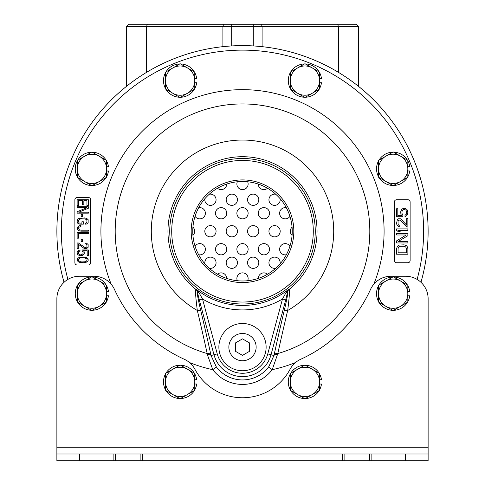 <?xml version="1.0" encoding="UTF-8"?>
<svg xmlns="http://www.w3.org/2000/svg" width="485" height="485" viewBox="0 0 485 485"><rect width="100%" height="100%" fill="white"/><g stroke="black" fill="none" stroke-linecap="round" stroke-linejoin="round"><path stroke-width="0.73" d="M217.468 274.225A5.626 5.626 0 0 1 226.75 278.426M237.335 280.718A5.626 5.626 0 0 1 242.5 272.867A5.626 5.626 0 0 1 247.671 280.718M258.25 278.426A5.626 5.626 0 0 1 267.538 274.225M204.919 263.828A5.626 5.626 0 0 1 210.441 257.117A5.626 5.626 0 0 1 216.067 262.743A5.626 5.626 0 0 1 209.259 268.241M226.192 262.743A5.626 5.626 0 0 1 231.812 257.117A5.626 5.626 0 0 1 237.438 262.743A5.626 5.626 0 0 1 231.812 268.369A5.626 5.626 0 0 1 226.192 262.743M247.562 262.743A5.626 5.626 0 0 1 253.188 257.117A5.626 5.626 0 0 1 258.814 262.743A5.626 5.626 0 0 1 253.188 268.369A5.626 5.626 0 0 1 247.562 262.743M275.747 268.241A5.626 5.626 0 0 1 268.939 262.743A5.626 5.626 0 0 1 274.565 257.117A5.626 5.626 0 0 1 280.081 263.828M195.049 246.156A5.626 5.626 0 0 1 205.379 249.241A5.626 5.626 0 0 1 198.674 254.764M215.504 249.241A5.626 5.626 0 0 1 221.13 243.622A5.626 5.626 0 0 1 226.75 249.241A5.626 5.626 0 0 1 221.13 254.867A5.626 5.626 0 0 1 215.504 249.241M236.874 249.241A5.626 5.626 0 0 1 242.5 243.622A5.626 5.626 0 0 1 248.126 249.241A5.626 5.626 0 0 1 242.5 254.867A5.626 5.626 0 0 1 236.874 249.241M258.25 249.241A5.626 5.626 0 0 1 263.876 243.622A5.626 5.626 0 0 1 269.502 249.241A5.626 5.626 0 0 1 263.876 254.867A5.626 5.626 0 0 1 258.25 249.241M286.332 254.764A5.626 5.626 0 0 1 279.627 249.241A5.626 5.626 0 0 1 289.951 246.156M192.927 227.156A5.626 5.626 0 0 1 192.927 235.334M204.815 231.242A5.626 5.626 0 0 1 210.441 225.622A5.626 5.626 0 0 1 216.067 231.242A5.626 5.626 0 0 1 210.441 236.868A5.626 5.626 0 0 1 204.815 231.242M226.192 231.242A5.626 5.626 0 0 1 231.812 225.622A5.626 5.626 0 0 1 237.438 231.242A5.626 5.626 0 0 1 231.812 236.868A5.626 5.626 0 0 1 226.192 231.242M247.562 231.242A5.626 5.626 0 0 1 253.188 225.622A5.626 5.626 0 0 1 258.814 231.242A5.626 5.626 0 0 1 253.188 236.868A5.626 5.626 0 0 1 247.562 231.242M268.939 231.242A5.626 5.626 0 0 1 274.565 225.622A5.626 5.626 0 0 1 280.191 231.242A5.626 5.626 0 0 1 274.565 236.868A5.626 5.626 0 0 1 268.939 231.242M292.073 235.334A5.626 5.626 0 0 1 292.073 227.156M198.674 207.725A5.626 5.626 0 0 1 205.379 213.242A5.626 5.626 0 0 1 195.049 216.328M215.504 213.242A5.626 5.626 0 0 1 221.13 207.622A5.626 5.626 0 0 1 226.75 213.242A5.626 5.626 0 0 1 221.13 218.868A5.626 5.626 0 0 1 215.504 213.242M236.874 213.242A5.626 5.626 0 0 1 242.5 207.622A5.626 5.626 0 0 1 248.126 213.242A5.626 5.626 0 0 1 242.5 218.868A5.626 5.626 0 0 1 236.874 213.242M258.25 213.242A5.626 5.626 0 0 1 263.876 207.622A5.626 5.626 0 0 1 269.502 213.242A5.626 5.626 0 0 1 263.876 218.868A5.626 5.626 0 0 1 258.25 213.242M289.951 216.328A5.626 5.626 0 0 1 279.627 213.242A5.626 5.626 0 0 1 286.332 207.725M209.259 194.249A5.626 5.626 0 0 1 216.067 199.747A5.626 5.626 0 0 1 210.441 205.367A5.626 5.626 0 0 1 204.919 198.662M226.192 199.747A5.626 5.626 0 0 1 231.812 194.121A5.626 5.626 0 0 1 237.438 199.747A5.626 5.626 0 0 1 231.812 205.367A5.626 5.626 0 0 1 226.192 199.747M247.562 199.747A5.626 5.626 0 0 1 253.188 194.121A5.626 5.626 0 0 1 258.814 199.747A5.626 5.626 0 0 1 253.188 205.367A5.626 5.626 0 0 1 247.562 199.747M280.081 198.662A5.626 5.626 0 0 1 274.565 205.367A5.626 5.626 0 0 1 268.939 199.747A5.626 5.626 0 0 1 275.747 194.249M226.75 184.064A5.626 5.626 0 0 1 217.468 188.265M247.671 181.772A5.626 5.626 0 0 1 242.5 189.623A5.626 5.626 0 0 1 237.335 181.772M267.538 188.265A5.626 5.626 0 0 1 258.25 184.064M126.627 86.233L126.627 26.499L128.883 24.25L356.123 24.25L358.373 26.499L358.373 86.233M128.883 24.25L126.627 26.499L358.373 26.499M428.122 231.242A185.622 185.622 0 0 0 242.5 45.626A185.622 185.622 0 0 0 64.038 282.294A185.622 185.622 0 0 1 242.5 45.626A185.622 185.622 0 0 1 420.962 282.294A185.622 185.622 0 0 0 428.122 231.242M396.621 199.747A2.249 2.249 0 0 0 394.372 201.996L394.372 260.493A2.249 2.249 0 0 0 396.621 262.743L407.873 262.743A2.249 2.249 0 0 0 410.122 260.493L410.122 201.996A2.249 2.249 0 0 0 407.873 199.747L396.621 199.747M77.133 197.498A2.249 2.249 0 0 0 74.884 199.747L74.884 262.743A2.249 2.249 0 0 0 77.133 264.992L88.379 264.992A2.249 2.249 0 0 0 90.628 262.743L90.628 199.747A2.249 2.249 0 0 0 88.379 197.498L77.133 197.498M207.319 354.565L212.788 369.679A37.309 37.309 0 0 0 272.218 369.679L277.82 353.553A225.864 19.685 -75 0 1 287.696 310.467C289.375 297.099 289.854 290.072 289.133 289.399L288.83 289.199L286.235 292.225L282.47 299.021L267.768 353.886A26.16 26.16 0 0 1 217.238 353.886L202.536 299.021L198.765 292.225L196.17 289.199L195.873 289.399C195.146 290.024 195.625 297.044 197.31 310.473A225.864 19.685 75 0 1 207.18 353.553L207.319 354.565A4.498 2.013 167.5 0 1 211.042 355.547L216.358 366.963A32.828 32.828 0 0 0 268.648 366.963L273.964 355.547L271.012 354.759A29.518 29.518 0 0 1 213.988 354.759L217.238 353.886M277.681 354.565A4.498 2.013 12.5 0 0 273.964 355.547L274.152 354.68A230.084 20.055 -75 0 1 284.21 310.788C287.035 298.614 288.187 292.285 287.66 291.8L285.72 299.888L282.47 299.021A78.679 78.679 0 0 1 202.536 299.021L199.286 299.888L197.346 291.8A3.377 2.007 -11.3 0 0 199.177 292.946M284.21 310.788A4.498 1.285 13.5 0 1 287.696 310.473A91.21 91.21 0 0 0 312.473 172.739A91.21 91.21 0 0 0 172.533 172.739A91.21 91.21 0 0 0 197.31 310.473A4.498 1.285 166.5 0 1 200.796 310.788C197.959 298.572 196.807 292.243 197.346 291.8L196.17 289.199A74.199 74.199 0 0 0 288.83 289.199L287.769 291.242A3.377 2.152 -162.6 0 1 286.235 292.225M218.874 347.114A23.626 23.626 0 0 1 242.5 323.495A23.626 23.626 0 0 1 266.126 347.114A23.626 23.626 0 0 1 242.5 370.74A23.626 23.626 0 0 1 218.874 347.114M285.829 292.946A3.377 2.007 -168.7 0 0 287.66 291.8L287.769 291.242A4.498 4.48 123.1 0 1 289.133 289.399A74.538 74.538 0 0 0 242.5 156.703A74.538 74.538 0 0 0 195.873 289.399A4.498 4.48 -123.1 0 1 197.231 291.242A3.377 2.152 -17.4 0 0 198.765 292.225M242.5 304.004A72.762 72.762 0 0 0 315.262 231.242A72.762 72.762 0 0 0 242.5 158.486A72.762 72.762 0 0 0 169.738 231.242A72.762 72.762 0 0 0 242.5 304.004M242.5 302.034A70.786 70.786 0 0 0 313.292 231.242A70.786 70.786 0 0 0 242.5 160.456A70.786 70.786 0 0 0 171.714 231.242A70.786 70.786 0 0 0 242.5 302.034M191.181 231.242A51.325 51.325 0 0 0 242.5 282.567A51.325 51.325 0 0 0 293.825 231.242A51.325 51.325 0 0 0 242.5 179.923A51.325 51.325 0 0 0 191.181 231.242M192.763 231.242A49.743 49.743 0 0 0 242.5 280.985A49.743 49.743 0 0 0 292.243 231.242A49.743 49.743 0 0 0 242.5 181.505A49.743 49.743 0 0 0 192.763 231.242M256.141 347.114A13.641 13.641 0 0 0 242.5 333.474A13.641 13.641 0 0 0 228.859 347.114A13.641 13.641 0 0 0 242.5 360.755A13.641 13.641 0 0 0 256.141 347.114M396.621 248.587L396.621 254.213L407.873 254.213L407.873 248.587L407.151 246.477L406.2 245.543L404.041 244.84L399.258 245.07L397.342 246.477L396.621 248.587M398.058 252.806L398.058 248.587L398.779 246.95L400.452 246.247L404.041 246.247L405.721 246.95L406.436 248.587L406.436 252.806L398.058 252.806M407.873 241.554L398.058 241.554L407.873 235.698L407.873 233.588L396.621 233.588L396.621 234.995L406.2 234.995L396.621 240.851L396.621 242.961L407.873 242.961L407.873 241.554M407.873 228.902L396.621 228.902L396.621 230.308L398.3 231.715L400.216 231.715L398.537 230.308L407.873 230.308L407.873 228.902M406.679 227.029L407.873 227.029L407.873 218.589L406.679 218.589L406.679 225.149L400.689 218.826L398.3 218.826L397.342 219.76L396.621 223.039L396.863 224.682L398.3 226.556L399.258 226.792L399.258 225.622L398.058 224.446L398.058 221.166L398.537 220.463L399.737 219.996L400.689 220.463L406.679 227.029M402.847 215.073L401.889 213.2L402.126 210.854L403.326 209.684L404.52 209.447L405.957 210.15L406.679 211.793L406.436 214.134L404.999 215.31L404.999 216.716L406.915 215.54L407.873 213.2L407.63 210.617L406.915 209.447L404.763 208.277L402.605 208.744L401.647 209.447L400.689 211.793L400.931 214.37L401.647 215.54L397.821 215.54L397.821 208.744L396.621 208.744L396.621 216.716L402.847 216.716L402.847 215.073M78.57 205.507L78.57 200.723L82.395 200.723L82.395 204.87L83.832 204.87L83.832 200.723L86.942 200.723L86.942 205.507L88.379 205.507L88.379 199.771L77.133 199.771L77.133 205.507L78.57 205.507M77.133 207.738L86.942 207.738L77.133 211.721L77.133 213.157L88.379 213.157L88.379 212.2L78.806 212.2L88.379 208.217L88.379 206.78L77.133 206.78L77.133 207.738M81.201 216.662L82.395 216.662L82.395 214.431L81.201 214.431L81.201 216.662M79.764 224.155L83.353 224.155L83.353 221.76L81.916 221.76L81.916 223.197L79.285 223.039L78.57 221.924L78.57 220.487L79.285 219.372L80.959 218.893L84.554 218.893L86.227 219.372L86.942 220.487L86.942 221.924L86.227 223.039L85.512 223.197L85.512 224.155L86.706 223.991L88.143 222.718L88.143 219.693L86.706 218.414L84.554 217.935L78.806 218.414L77.37 219.693L77.133 221.924L77.849 223.355L79.764 224.155M80.959 226.386L80.959 225.428L79.764 225.586L77.37 227.18L77.37 229.411L78.806 230.684L80.959 231.163L88.379 231.163L88.379 230.211L80.959 230.211L79.285 229.732L78.57 228.617L78.806 227.338L80.959 226.386M88.379 232.442L77.133 232.442L77.133 238.177L78.57 238.177L78.57 233.394L88.379 233.394L88.379 232.442M81.201 241.682L82.395 241.682L82.395 239.451L81.201 239.451L81.201 241.682M78.327 242.961L77.133 242.961L77.133 248.696L78.327 248.696L78.327 244.234L84.311 248.538L86.706 248.538L88.143 247.259L88.143 244.549L86.706 243.276L85.748 243.118L85.748 243.913L86.942 244.713L86.942 246.944L85.269 247.738L78.327 242.961M82.159 251.084L83.117 252.364L82.874 253.952L80.48 254.91L79.049 254.431L78.327 253.315L78.57 251.721L80.001 250.927L80.001 249.969L78.091 250.769L77.133 252.364L77.37 254.116L78.091 254.91L80.243 255.71L82.395 255.389L83.353 254.91L84.311 253.315L84.075 251.563L83.353 250.769L87.185 250.769L87.185 255.389L88.379 255.389L88.379 249.969L82.159 249.969L82.159 251.084M83.832 256.983L78.806 257.62L77.37 258.893L77.37 260.809L78.806 262.082L80.48 262.561L83.832 262.718L86.706 262.082L88.143 260.809L88.143 258.893L86.706 257.62L83.832 256.983M83.596 257.777L85.033 257.941L86.942 259.057L87.185 259.851L86.463 261.124L85.033 261.767L81.916 261.924L80.48 261.767L78.57 260.651L78.327 259.851L79.049 258.578L80.48 257.941L83.596 257.777M56.878 453.996L142.378 453.996L142.378 460.75L56.878 460.75L56.878 447.249L428.122 447.249L428.122 460.75L342.622 460.75L342.622 453.996L428.122 453.996M428.122 396.912L428.128 298.754A22.498 22.498 0 0 0 405.618 276.256L391.001 276.256A22.498 22.498 0 0 0 370.516 289.442A140.62 140.62 0 0 1 300.682 359.276A22.498 22.498 0 0 0 290.145 369.164A53.999 53.999 0 0 1 194.855 369.164A22.498 22.498 0 0 0 184.312 359.276A140.62 140.62 0 0 1 114.484 289.442A22.498 22.498 0 0 0 93.999 276.256L79.376 276.256A22.498 22.498 0 0 0 56.878 298.754L56.878 447.249M142.378 453.996L342.622 453.996M142.378 460.75L342.622 460.75M369.618 453.996L369.618 460.75M344.871 460.75L344.871 453.996M242.5 45.626A185.622 185.622 0 0 1 420.962 282.294A22.498 22.498 0 0 1 428.128 298.754L428.122 447.249M140.129 453.996L140.129 460.75M115.375 460.75L115.375 453.996M428.116 460.75L407.024 460.75M56.878 460.726L56.878 396.9M64.038 282.282A22.498 22.498 0 0 0 57.83 292.285M407.824 301.646A16.66 16.66 0 0 0 409.722 295.814L407.824 295.814M407.824 291.527L409.722 291.527A16.66 16.66 0 0 0 407.824 285.689M407.418 284.992A16.66 16.66 0 0 0 393.602 277.014M392.795 277.014A16.66 16.66 0 0 0 378.979 284.992M378.573 285.689A16.66 16.66 0 0 0 378.573 301.646M378.979 302.343A16.66 16.66 0 0 0 392.795 310.321M393.602 310.321A16.66 16.66 0 0 0 407.418 302.343M319.566 389.873A16.66 16.66 0 0 0 321.464 384.041L319.566 384.041M319.566 379.755L321.464 379.755A16.66 16.66 0 0 0 319.566 373.917M319.16 373.22A16.66 16.66 0 0 0 305.344 365.241M304.538 365.241A16.66 16.66 0 0 0 290.721 373.22M290.315 373.917A16.66 16.66 0 0 0 290.315 389.873M290.721 390.57A16.66 16.66 0 0 0 304.538 398.549M305.344 398.549A16.66 16.66 0 0 0 319.16 390.57M194.77 389.849A16.66 16.66 0 0 0 196.667 384.017L194.77 384.017M194.77 379.731L196.667 379.731A16.66 16.66 0 0 0 194.77 373.899M194.37 373.195A16.66 16.66 0 0 0 180.553 365.217M179.741 365.217A16.66 16.66 0 0 0 165.925 373.195M165.524 373.899A16.66 16.66 0 0 0 165.524 389.849M165.925 390.552A16.66 16.66 0 0 0 179.741 398.531M180.553 398.531A16.66 16.66 0 0 0 194.37 390.552M106.542 301.591A16.66 16.66 0 0 0 108.44 295.759L106.542 295.759M106.542 291.473L108.44 291.473A16.66 16.66 0 0 0 106.542 285.641M106.142 284.938A16.66 16.66 0 0 0 92.326 276.959M91.513 276.959A16.66 16.66 0 0 0 77.697 284.938M77.297 285.641A16.66 16.66 0 0 0 77.297 301.591M77.697 302.294A16.66 16.66 0 0 0 91.513 310.267M92.326 310.267A16.66 16.66 0 0 0 106.142 302.294M407.83 176.801A16.66 16.66 0 0 0 409.728 170.962L407.83 170.962M407.83 166.676L409.728 166.676A16.66 16.66 0 0 0 407.83 160.844M407.424 160.147A16.66 16.66 0 0 0 393.608 152.169M392.801 152.169A16.66 16.66 0 0 0 378.985 160.147M378.579 160.844A16.66 16.66 0 0 0 378.579 176.801M378.985 177.498A16.66 16.66 0 0 0 392.801 185.476M393.608 185.476A16.66 16.66 0 0 0 407.424 177.498M319.573 88.567A16.66 16.66 0 0 0 321.464 82.735L319.573 82.735M319.573 78.449L321.464 78.449A16.66 16.66 0 0 0 319.573 72.611M319.166 71.913A16.66 16.66 0 0 0 305.35 63.935M304.544 63.935A16.66 16.66 0 0 0 290.727 71.913M290.321 72.611A16.66 16.66 0 0 0 290.321 88.567M290.727 89.264A16.66 16.66 0 0 0 304.544 97.242M305.35 97.242A16.66 16.66 0 0 0 319.166 89.264M194.77 88.585A16.66 16.66 0 0 0 196.667 82.753L194.77 82.753M194.77 78.467L196.667 78.467A16.66 16.66 0 0 0 194.77 72.635M194.37 71.932A16.66 16.66 0 0 0 180.553 63.953M179.741 63.953A16.66 16.66 0 0 0 165.925 71.932M165.524 72.635A16.66 16.66 0 0 0 165.524 88.585M165.925 89.288A16.66 16.66 0 0 0 179.741 97.261M180.553 97.261A16.66 16.66 0 0 0 194.37 89.288M106.542 176.849A16.66 16.66 0 0 0 108.434 171.011L106.542 171.011M106.542 166.725L108.434 166.725A16.66 16.66 0 0 0 106.542 160.893M106.136 160.195A16.66 16.66 0 0 0 92.32 152.217M91.513 152.217A16.66 16.66 0 0 0 77.697 160.195M77.291 160.893A16.66 16.66 0 0 0 77.291 176.849M77.697 177.546A16.66 16.66 0 0 0 91.513 185.525M92.32 185.525A16.66 16.66 0 0 0 106.136 177.546M393.202 276.783L378.573 285.222L378.573 302.113L393.202 310.558L407.824 302.113L407.824 285.222L393.202 276.783M378.573 293.667A14.623 14.623 0 0 0 400.513 306.332A14.623 14.623 0 0 0 400.513 281.003A14.623 14.623 0 0 0 378.573 293.667M304.944 365.011L290.315 373.45L290.315 390.34L304.944 398.785L319.566 390.34L319.566 373.45L304.944 365.011M290.315 381.895A14.623 14.623 0 0 0 312.255 394.56A14.623 14.623 0 0 0 312.255 369.23A14.623 14.623 0 0 0 290.315 381.895M180.147 364.987L165.524 373.432L165.524 390.316L180.147 398.761L194.77 390.316L194.77 373.432L180.147 364.987M165.524 381.877A14.623 14.623 0 0 0 187.459 394.541A14.623 14.623 0 0 0 187.459 369.206A14.623 14.623 0 0 0 165.524 381.877M91.92 276.729L77.297 285.174L77.297 302.058L91.92 310.503L106.542 302.058L106.542 285.174L91.92 276.729M77.297 293.613A14.623 14.623 0 0 0 99.231 306.284A14.623 14.623 0 0 0 99.231 280.948A14.623 14.623 0 0 0 77.297 293.613M242.5 355.366L249.648 351.243L249.648 342.992L242.5 338.87L235.358 342.992L235.358 351.243L242.5 355.366M393.208 151.932L378.579 160.377L378.579 177.261L393.208 185.706L407.83 177.261L407.83 160.377L393.208 151.932M378.579 168.822A14.623 14.623 0 0 0 400.519 181.487A14.623 14.623 0 0 0 400.519 156.158A14.623 14.623 0 0 0 378.579 168.822M304.944 63.705L290.321 72.144L290.321 89.034L304.944 97.479L319.573 89.034L319.573 72.144L304.944 63.705M290.321 80.589A14.623 14.623 0 0 0 312.255 93.253A14.623 14.623 0 0 0 312.255 67.924A14.623 14.623 0 0 0 290.321 80.589M180.147 63.723L165.524 72.168L165.524 89.052L180.147 97.497L194.77 89.052L194.77 72.168L180.147 63.723M165.524 80.607A14.623 14.623 0 0 0 187.459 93.278A14.623 14.623 0 0 0 187.459 67.942A14.623 14.623 0 0 0 165.524 80.607M91.914 151.981L77.291 160.426L77.291 177.316L91.914 185.755L106.542 177.316L106.542 160.426L91.914 151.981M77.291 168.871A14.623 14.623 0 0 0 99.225 181.535A14.623 14.623 0 0 0 99.225 156.206A14.623 14.623 0 0 0 77.291 168.871M146.628 72.301L146.628 26.499L147.288 24.25M222.9 46.663L222.9 26.499L223.561 24.25M231.254 45.966L231.254 24.25M253.752 45.966L253.752 24.25M262.1 46.663L262.1 26.499L261.439 24.25M338.378 72.301L338.378 26.499L337.712 24.25M417.1 279.402A181.117 181.117 0 0 0 242.5 50.125A181.117 181.117 0 0 0 67.9 279.402M216.358 366.963L212.788 369.679A141.584 141.584 0 0 1 189.465 362.519M111.223 284.277A141.584 141.584 0 0 1 242.494 89.658A141.584 141.584 0 0 1 373.783 284.265M295.523 362.525A141.584 141.584 0 0 1 272.218 369.679L268.648 366.963M274.152 354.68A4.498 2.164 12.3 0 1 277.82 353.553A127.306 127.306 0 0 0 346.314 157.552A127.306 127.306 0 0 0 138.692 157.552A127.306 127.306 0 0 0 207.18 353.553A4.498 2.164 167.7 0 1 210.854 354.68L211.042 355.547L213.988 354.759L199.286 299.888M285.72 299.888L271.012 354.759L267.768 353.886M200.796 310.788A230.084 20.055 75 0 1 210.854 354.68M79.376 460.75L79.376 453.996M371.868 453.996L371.868 460.75M405.618 453.996L405.618 460.75M113.126 460.75L113.126 453.996"/></g></svg>
